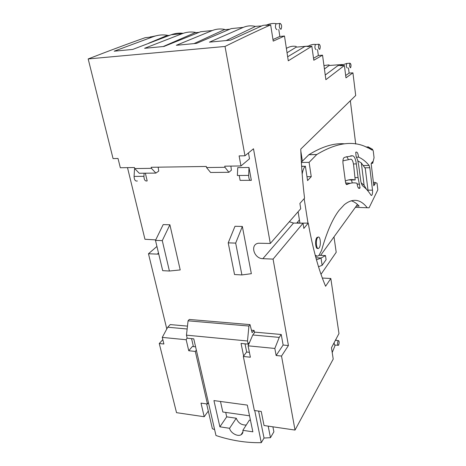 <?xml version="1.0" encoding="UTF-8"?>
<svg xmlns="http://www.w3.org/2000/svg" width="466" height="466" viewBox="0 0 466 466"><rect width="100%" height="100%" fill="white"/><g stroke="black" fill="none" stroke-linecap="round" stroke-linejoin="round"><path stroke-width="0.7" d="M224.967 167.288L206.543 167.55L206.321 166.461L151.194 167.282L151.433 168.331L134.691 168.564L134.441 167.533L120.321 167.743L118.026 158.475L113.063 158.58L88.179 58.937L225.02 46.454C242.081 38.02 257.29 30.832 270.647 24.884L273.227 41.119L284.481 36.01L288.279 60.807L311.836 46.239L313.804 60.236L322.542 55.169L325.88 79.686L344.403 65.485L345.964 77.839L352.931 72.842L355.704 95.495L300.751 149.114C301.368 166.013 302.638 182.375 304.56 198.196L299.888 203.438L300.727 208.721L270.303 243.462L253.492 148.776L244.976 155.778L239.11 155.906L240.974 165.948L224.752 166.187L224.967 167.288L228.882 172.286L231.392 170.201L230.886 166.1M323.957 65.56L329.037 64.879L329.118 65.496L342.376 64.512M348.475 67.943L349.116 73.104L352.931 72.842M127.503 167.632L144.949 239.268L155.731 239.897M88.179 58.937C109.306 50.724 128.319 43.641 145.211 37.676L149.306 37.263L158.551 35.265M302.382 161.154L300.826 151.031M225.02 46.454L244.976 155.778M325.245 75.009L337.961 65.595L341.036 65.368L346.768 63.452C346.081 65.723 346.279 67.25 347.362 68.024M329.118 65.496L324.429 68.997M248.454 152.918L249.514 158.772L240.974 165.948M158.51 253.05L157.292 254.121L158.737 254.011M157.292 254.121L148.473 253.743L166.799 328.973M162.826 339.662L159.261 343.524L163.898 343.995L162.261 337.396L167.743 327.225L170.224 324.581L187.478 326.118M254.523 332.625L254.098 330.446L251.465 330.213M252.77 334.978L254.885 332.136L281.225 334.489L283.13 345.032L276.134 355.506L281.522 356.053L295.03 430.071L264.047 425.516L261.234 411.449L254.36 410.499L243.334 356.478L250.376 357.224L248.093 345.824L252.77 334.978L279.233 337.39L281.225 334.489M298.654 223.156L308.23 223.092L303.849 228.427L303.028 223.249L273.082 259.108L288.425 345.539L283.13 345.032M273.082 259.108L262.859 258.671L293.539 223.051L289.31 221.764M270.303 243.462L258.461 243.223C249.747 244.376 253.9 258.694 262.859 258.671M241.912 274.934L234.544 274.538L228.212 242.856L234.986 226.284L242.343 226.453L251.349 273.688L241.912 274.934L235.674 243.106L242.343 226.453M169.886 224.763L163.182 224.606L155.493 240.386L162.704 270.664L169.414 271.026L162.279 240.619L169.886 224.763L180.214 269.93L169.414 271.026M137.371 180.971C135.344 181.455 134.243 179.934 134.074 176.41L134.511 169.053L135.157 169.041M145.363 173.201L147.18 180.913C145.176 181.402 144.093 179.87 143.93 176.323L144.111 173.212M250.091 180.319L240.124 180.377L239.204 175.478M249.007 167.469L237.736 167.626L237.369 175.496L248.652 175.397L249.007 167.469L251.343 180.313C249.683 180.831 248.786 179.194 248.652 175.397M261.653 25.95L255.036 26.37C251.116 25.432 247.196 25.764 243.275 27.378L209.455 42.144L230.565 40.14L262.999 25.362L266.756 24.978C269.96 23.585 273.175 23.16 276.396 23.708L275.954 23.853C274.992 26.731 275.348 28.676 277.02 29.684M194.031 43.606L224.752 29.463C220.575 28.572 216.405 28.933 212.24 30.546L176.34 45.289L196.547 43.367L231.194 28.612L243.275 27.378M163.211 46.536L195.598 32.439C191.188 31.601 186.784 31.985 182.392 33.599L144.6 48.301L163.974 46.46L200.619 31.735L212.24 30.546M148.654 43.222L167.504 35.305C162.879 34.513 158.271 34.921 153.669 36.534L114.164 51.19L132.746 49.425L171.214 34.74C175.181 33.307 179.16 32.836 183.155 33.325M270.647 24.884L265.859 25.374L266.756 24.978M167.55 35.538L169.607 35.329M195.644 32.678L199.093 32.329M224.798 29.707L229.75 29.201M278.773 29.515L279.85 36.447L284.481 36.01M286.38 48.394L287.004 48.045C290.038 46.39 293.079 45.854 296.143 46.437L296.242 47.136L308.434 46.076M317.532 49.565L318.354 55.506L322.542 55.169M298.869 222.899L297.034 222.736L299.417 219.935M350.339 100.732L355.709 144.035M357.469 204.458L320.608 255.368M287.662 56.77L304.822 46.501L308.212 46.204C310.676 44.771 313.164 44.183 315.663 44.445L315.371 44.55C314.562 47.089 314.824 48.802 316.158 49.681M311.836 46.239L307.519 46.612L308.212 46.204M344.403 65.485L340.489 65.77L341.036 65.368M303.028 223.249L293.539 223.051M295.03 430.071L333.213 359.076L331.466 347.712L338.98 333.54L330.819 278.493L325.594 286.258C318.61 269.855 312.826 248.797 308.23 223.092M288.425 345.539L281.522 356.053M248.093 345.824L274.829 348.452L279.233 337.39M274.829 348.452L276.134 355.506M208.302 411.053L204.201 416.732L176.527 412.666L159.261 343.524M249.805 341.852L248.122 344.129L247.493 340.978L248.926 326.037L250.003 324.61L189.283 319.455L188.072 320.818L186.464 335.165L187.169 338.205L193.763 338.846L215.979 435.518C231.247 440.574 246.351 442.962 261.292 442.665L254.739 410.552M268.183 426.128L270.466 437.679L273.886 431.819L272.907 426.821M254.098 330.446L252.106 332.66L250.003 324.61M191.567 338.631L193.407 346.599M206.648 403.9L212.385 428.743L214.61 429.57M195.592 346.82L192.353 346.488L188.747 350.735L186.173 339.743L187.105 337.908M188.747 350.735L195.306 351.428L207.434 404.005L201.015 403.119L204.201 416.732M167.743 327.225L187.151 328.996M156.937 246.444L148.473 253.743M228.212 242.856L235.674 243.106M162.279 240.619L155.493 240.386M206.543 167.55L210.603 172.484L228.882 172.286M151.433 168.331L155.889 173.084L158.737 171.092L158.166 167.178M134.691 168.564L139.258 173.265L155.889 173.084M255.077 26.62L226.138 40.559M296.242 47.136L287.044 52.745M325.478 255.56L321.033 258.071L322.134 265.317L326.095 259.679L325.478 255.56L319.134 255.31M318.715 267.344L318.61 266.68M322.35 278.045L330.819 278.493M336.079 340.372L335.922 339.312M335.246 345.038L332.211 352.552M243.334 356.478L246.59 352.034L249.392 352.325M162.261 337.396L186.173 339.743M225.713 412.416L226.692 416.843L236.262 418.229C238.114 422.924 241.44 425.19 246.246 425.033M242.868 430.316L252.863 431.831L247.312 405.1L213.935 400.579L219.876 426.821L229.575 428.295C230.46 432.914 237.561 436.939 241.05 434.772C242.611 433.846 243.217 432.355 242.868 430.316L249.38 420.128L250.463 420.285M243.631 356.071L241.056 343.442L248.122 344.129M247.493 340.978L186.464 335.165M248.926 326.037L188.072 320.818M261.292 442.665L264.036 438.046L270.466 437.679M264.036 438.046L258.595 411.088M246.683 352.046L245.029 343.826M207.434 404.005L208.424 402.653M195.306 351.428L196.361 350.164M321.097 257.978L315.896 257.768M322.134 265.317L318.517 266.715M321.01 274.299L336.207 252.287L334 236.879M321.033 258.071L316.466 259.812M351.183 200.759C353.991 201.627 356.647 203.415 359.152 206.112L356.292 206.083M298.106 211.721L299.9 222.923M301.362 162.168L308.906 154.683C322.012 146.633 333.854 143.004 344.426 143.79M349.949 179.981L355.208 179.923L353.618 165.098C353.123 161.417 352.203 159.436 350.857 159.168L342.924 160.857M349.092 179.812L349.908 179.981M345.656 182.934L350.368 183.284M352.244 182.952L351.504 179.969M346.791 156.588L348.294 159.302M219.876 426.821L226.692 416.843M220.476 401.465L222.824 412.002L249.531 415.8M236.262 418.229L229.575 428.295M363.416 165.535L369.107 165.453L369.812 167.743L372.503 190.163L367.994 190.163M301.38 162.477L309.098 162.349L316.793 154.514C336.97 142.357 354.131 140.196 368.262 148.042L368.554 146.918L369.072 148.45L369.532 148.689L369.818 147.582L370.336 149.126L370.79 149.376L371.07 148.293L371.583 149.836L372.031 150.104L372.311 149.038L373.254 150.873L374.058 157.718L372.689 163.31L372.509 161.778L371.146 163.537L373.79 185.753L375.124 183.895L374.944 182.392L377.046 183.243L377.821 189.866L369.072 207.807L355.389 207.335M369.107 165.453C365.839 161.51 362.344 158.743 358.61 157.147C358.045 153.151 357.096 151.514 355.762 152.231L356.065 156.296L357.655 160.054L358.692 165.308L360.847 181.507C361.406 183.93 362.129 185.485 363.014 186.179C365.851 188.305 368.507 191.293 370.971 195.149L371.722 195.388C372.445 194.439 372.701 192.697 372.503 190.163M315.208 255.211L317.212 256.207L318.866 255.566L321.569 250.44L322.699 246.543C327.586 230.256 333.05 218.187 339.085 210.329L344.304 204.69C352.686 198.067 360.253 198.988 367.01 207.457M304.164 198.644L307.974 223.086M302.166 174.068C302.795 170.387 303.809 167.807 305.201 166.321L301.607 166.205M306.978 176.678L311.253 176.649L307.577 180.592L305.37 166.146M309.098 162.349L311.253 176.649M358.61 157.147L356.566 157.188M368.117 191.171L365.28 168.442L361.342 162.966L357.882 160.898M361.191 182.835L364.109 185.317L361.342 162.966M366.526 189.347L364.109 185.317M355.22 177.604L358.074 177.587L356.344 163.915C355.616 158.865 354.376 156.157 352.616 155.795L345.207 157.147L343.873 157.764C343.04 158.819 342.743 160.706 342.993 163.426L345.463 181.915C345.772 183.86 346.273 184.734 346.972 184.536L348.055 184.047C351.137 182.8 354.131 182.538 357.026 183.26C357.544 187.274 358.465 188.922 359.775 188.2L360.055 187.897L358.342 187.903M345.341 181.006C348.708 179.532 351.964 179.177 355.121 179.952M358.074 177.587L360.055 187.897M359.583 184.146L357.131 184.152M317.824 248.355C315.575 249.724 314.696 240.107 316.857 237.619L318.138 237.153M371.303 163.333L372.689 163.31M373.569 183.901L375.124 183.895M373.394 182.398L374.944 182.392M319.14 247.86C321.412 245.116 320.212 235.05 317.87 237.334L317.585 237.637C315.278 240.334 316.49 250.533 318.826 248.203L319.14 247.86M338.66 345.021C339.405 342.399 339.277 340.92 338.275 340.57L338.042 340.873C337.297 343.489 337.425 344.98 338.427 345.329L338.66 345.021M335.415 340.314L338.275 340.57M334.198 342.557C334.157 344.438 334.448 345.254 335.077 345.021L337.937 345.289M350.018 63.195C351.09 63.988 351.282 65.52 350.601 67.78L350.589 67.791C349.517 67.011 349.325 65.485 350.007 63.207L350.018 63.195M342.644 65.613L342.219 65.642M345.679 75.544L349.116 73.104M318.989 44.194C320.305 45.097 320.561 46.816 319.758 49.338L319.699 49.384C318.383 48.499 318.127 46.786 318.93 44.241L318.989 44.194M313.531 58.273L318.354 55.506M280.031 23.352C281.691 24.395 282.041 26.346 281.08 29.207L280.946 29.3C279.285 28.28 278.936 26.335 279.891 23.451L280.031 23.352M272.977 39.534L279.85 36.447M182.392 33.599L171.214 34.74M153.669 36.534L150.419 36.866M134.074 176.41L143.93 176.323M287.004 48.045L286.334 48.103M369.812 167.743L364.901 167.807M316.793 154.514L308.906 154.683M317.212 256.207L315.453 256.137M305.201 166.321L301.618 166.374M308.847 154.729L316.74 154.566M350.682 155.83L352.616 155.795M346.081 184.053L348.055 184.047M356.344 163.915L353.444 163.956M346.972 184.536L346.541 184.536M242.961 431.778L241.05 434.772M371.722 195.388L371.169 195.388M316.758 154.543L308.871 154.712M358.622 188.206L359.775 188.2M365.95 146.982L368.554 146.918M369.02 147.606L369.818 147.582M370.289 148.31L371.07 148.293M371.542 149.056L372.311 149.038M317.142 237.31L317.87 237.334M350.007 63.207L346.768 63.452M318.93 44.241L315.371 44.55M279.891 23.451L275.954 23.853"/></g></svg>
